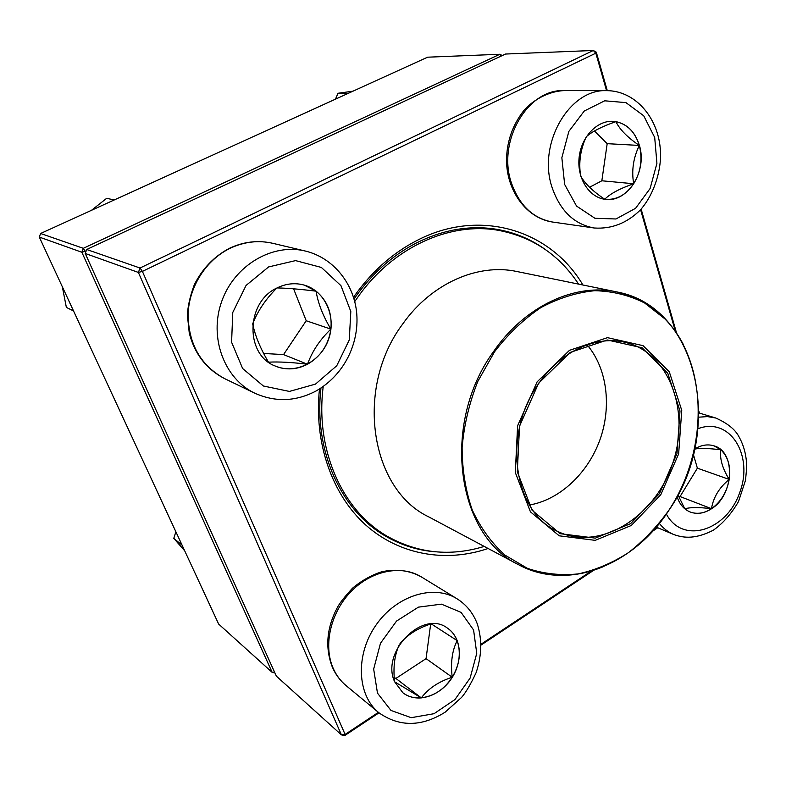 <?xml version="1.0" encoding="UTF-8"?>
<svg xmlns="http://www.w3.org/2000/svg" width="786" height="786" viewBox="0 0 786 786"><rect width="100%" height="100%" fill="white"/><g stroke="black" fill="none" stroke-linecap="round" stroke-linejoin="round"><path stroke-width="1.18" d="M606.546 90.645L595.827 53.173L596.289 52.181L607.283 90.645M641.13 209.096L676.471 332.753M698.921 411.333L699.432 413.092M657.774 527.75L652.793 531.061M593.489 570.43L481.13 645.011M378.97 712.833L344.799 735.519L345.103 734.429L378.38 712.352M596.289 52.181L593.312 50.481L505.536 54.038L86.696 249.496L140.016 268.016L593.312 50.481L595.827 53.173L142.394 271.396L345.103 734.429L341.419 734.871L138.375 272.437L85.222 253.465L276.377 676.166L341.419 734.871L344.799 735.519M353.523 297.236C370.972 272.31 391.988 253.456 416.57 240.683C479.745 207.455 550.632 230.17 582.927 285.004M488.116 548.5C446.104 562.786 399.809 555.201 365.991 525.245C332.37 495.151 313.742 443.235 319.48 389.001M675.302 331.073L640.59 209.705M481.12 644.176L591.2 571.127M654.551 529.086L657.037 527.435M544.708 249.074C530.167 238.806 513.965 232.184 496.113 229.207C469.566 225.042 442.882 229.689 416.069 243.139C391.841 255.745 371.169 274.343 354.044 298.945M320.973 388.058C313.555 451.282 341.281 510.91 385.661 536.18C401.312 545.268 418.014 550.485 435.768 551.831M86.696 249.496L85.222 253.465M138.375 272.437L142.394 271.396L140.016 268.016L138.375 272.437M277.026 287.951C286.045 283.54 295.114 282.587 304.251 285.112C325.316 291.036 336.673 317.122 328.548 339.375C320.796 361.776 295.536 374.814 275.454 366.109C244.898 355.105 245.596 302.089 277.026 287.951M275.424 366.099C286.133 370.353 296.823 369.734 307.493 364.242C320.727 356.549 328.519 344.848 330.886 329.137C320.01 339.542 312.209 351.244 307.493 364.242C291.763 362.307 278.784 361.619 268.537 362.169M268.448 362.13C260.363 348.434 255.116 335.73 252.728 324.038M252.778 323.586C257.847 310.765 265.874 298.916 276.839 288.049M277.065 287.931C287.126 288.108 300.144 289.189 316.119 291.184L304.211 285.092M330.886 329.137C332.321 313.329 327.398 300.684 316.119 291.184C317.917 302.964 322.84 315.618 330.886 329.137L306.216 320.747L293.591 288.796M263.644 353.464L283.55 354.584L306.216 320.747M307.493 364.242L283.55 354.584M394.68 681.826C380.424 651.977 422.799 609.297 447.224 627.975C461.559 637.24 463.337 661.321 451.262 678.878C439.423 696.612 416.452 703.48 402.874 692.771L394.68 681.826L421.306 697.899C433.862 696.317 444.169 689.44 452.215 677.247C459.614 664.681 461.274 652.488 457.197 640.649C455.065 635.226 451.724 630.991 447.185 627.955M431.268 623.878L457.197 640.649C452.137 650.474 450.476 662.677 452.215 677.247C438.686 681.6 428.38 688.487 421.306 697.899L395.889 678.446L426.061 658.639L430.679 623.996M402.845 692.751C408.121 696.73 414.281 698.449 421.306 697.899M394.592 681.609C393.01 667.235 394.552 655.003 399.209 644.923M399.976 643.714C407.305 634.842 417.641 628.23 430.983 623.888M394.248 677.453L395.889 678.446M452.215 677.247L426.061 658.639M694.755 448.934C701.377 444.955 707.822 443.943 714.071 445.878C736.001 451.754 734.026 495.052 711.556 508.719C704.246 513.455 697.113 514.545 690.157 511.991C683.918 509.387 679.556 504.268 677.051 496.624M694.716 449.091C699.687 448.049 708.402 448.285 720.841 449.789L714.022 445.859M729.202 479.421C730.931 466.688 728.141 456.804 720.841 449.789C719.544 458.356 722.334 468.23 729.202 479.421C719.269 487.566 713.354 497.322 711.468 508.68C720.929 501.89 726.844 492.134 729.202 479.421L697.379 468.171L693.419 454.563M690.118 511.971C697.054 514.506 704.177 513.405 711.468 508.68C698.764 507.167 689.902 507.216 684.881 508.847M684.793 508.778L677.984 494.885M678.603 496.546L680.047 496.546L697.379 468.171M711.468 508.68L680.047 496.546M639.411 145.439C647.487 171.073 627.641 202.778 605.397 199.33C589.49 197.728 577.12 178.903 579.046 158.33C580.766 137.737 596.456 120.592 612.628 121.29C625.725 122.518 634.646 130.564 639.411 145.439M604.719 199.241C593.027 191.391 585.079 183.767 580.864 176.369M580.589 175.435C578.575 162.555 580.392 149.812 586.051 137.216M586.474 136.558C592.428 131.36 602.243 126.389 615.929 121.633L612.579 121.29M639.323 145.439C635.176 132.117 627.385 124.178 615.929 121.633C619.643 129.444 627.434 137.383 639.323 145.439C633.3 157.868 631.423 170.641 633.683 183.757C640.845 171.849 642.722 159.077 639.323 145.439L607.185 143.671L594.462 130.957M605.348 199.32C616.686 200.076 626.137 194.889 633.683 183.757C620.075 188.444 610.427 193.592 604.748 199.222M589.539 187.274L601.84 180.78L607.185 143.671M633.683 183.757L601.84 180.78M354.741 301.569L358.74 295.831C393.727 246.892 449.867 221.907 497.695 230.21C532.063 236.576 559.023 254.546 578.604 284.119M484.225 546.427C450.29 556.743 418.054 553.413 387.518 536.425C342.706 510.988 314.99 450.368 323.223 386.525M537.113 381.858L569.486 350.33L607.47 337.656L643.027 345.653L669.279 371.788L681.747 410.331L678.642 453.915L660.78 494.718L631.276 525.49L595.218 540.346L559.21 535.816L530.442 511.843L515.311 472.514L517.601 425.796L537.113 381.858M538.607 383.214L570.223 352.413L607.332 339.984L642.093 347.776L667.786 373.291L679.998 410.99L676.972 453.62L659.493 493.549L630.618 523.633L595.356 538.135L560.153 533.674L532.063 510.212L517.306 471.767L519.546 426.13L538.607 383.214M538.656 383.617C560.782 350.998 596.987 334.767 626.216 342.617C670.497 353.72 691.051 413.701 671.833 465.793C653.461 518.19 599.394 551.32 558.198 531.67C513.661 513.199 501.773 434.452 538.656 383.617M587.083 344.838C607.116 368.202 611.921 406.421 599.895 439.914C587.83 473.378 559.77 499.778 529.44 505.025M86.155 250.931L81.852 252.257L39.3 237.067L218.646 624.064L272.172 672.374L81.852 252.257L83.306 248.317L499.867 54.263L427.604 57.191L40.617 233.491L83.306 248.317L85.723 252.11M502.254 55.56L499.867 54.263L501.399 55.963M39.3 237.067L40.617 233.491M274.51 672.05L272.172 672.374L274.933 672.963M348.286 93.328L337.98 93.279L353.081 91.147M335.465 99.174L337.98 93.279M73.54 310.951L66.368 307.405L62.34 286.782M114.186 199.978L106.7 198.288L91.451 210.334M182.087 545.179L173.785 538.381L175.868 531.749M184.7 550.819L173.785 538.381M315.5 384.108L336.742 365.765L349.269 339.974L350.811 311.521L340.967 285.682L321.376 267.446L295.575 260.608L268.615 266.926L246.067 285.436L232.774 312.435L231.585 342.224L242.638 368.526L263.389 386.005L289.415 391.428L315.5 384.108M224.767 378.695C206.482 369.263 194.653 354.034 189.259 333.018L187.422 315.382C187.746 306.353 190.045 296.125 194.319 284.709C202.326 268.743 213.93 256.649 229.129 248.435C243.444 241.656 258.024 239.946 272.87 243.326C258.407 240.015 244.102 241.695 229.944 248.376C206.079 259.97 189.023 286.674 188.07 314.351C188.542 344.209 200.774 365.657 224.767 378.695L254.831 393.216C224.305 378.842 208.722 337.44 221.721 301.382C234.385 265.196 272.604 242.913 305.361 251.048C333.775 257.857 354.476 284.306 356.785 314.115C358.996 343.747 344.288 374.853 316.08 390.986C295.821 401.626 275.405 402.363 254.831 393.216M473.585 629.989L461.087 612.402L441.457 604.149L418.398 607.146L396.547 621.068L380.493 643.243L373.664 669.082L377.476 693.134L390.986 710.446L411.225 717.687L434.029 713.698L454.956 699.55L470.116 678.082L476.748 653.363L473.585 629.989M346.007 685.539C340.092 680.607 335.534 674.447 332.331 667.078C324.962 647.91 326.593 628.152 337.214 607.784C339.473 603.343 344.563 596.82 352.482 588.223C361.472 580.697 371.198 575.214 381.672 571.786C396.213 568.651 409.427 570.351 421.316 576.885C401.626 564.672 371.847 570.331 351.362 591.229C330.808 612.039 323.017 645.07 333.087 668.09C336.162 675.105 340.466 680.922 346.007 685.539L378.793 712.686C356.883 695.001 355.282 654.551 375.993 625.106C396.429 595.454 433.626 584.037 456.941 598.726C466.373 604.67 473.152 613.041 477.269 623.838C482.221 639.431 481.828 655.73 476.08 672.747C470.608 684.429 465.754 692.672 461.529 697.467L445.102 712.224C421.473 726.952 399.367 727.109 378.793 712.686M666.341 514.054C682.543 544.659 726.235 530.972 739.528 493.097C754.128 455.723 730.106 416.423 698.017 428.694M698.813 417.17L707.498 416.6L715.791 418.024C727.335 423.202 734.979 429.284 738.702 436.269C743.969 445.475 746.641 455.919 746.7 467.611L745.521 480.226L738.526 501.527C731.304 513.946 722.865 523.535 713.216 530.275C696.072 538.882 684.626 538.459 673.671 534.5C668.149 532.142 663.374 528.438 659.346 523.397M564.653 184.464L576.551 206.07L594.923 218.282L615.969 218.98L635.579 208.31L650.12 188.502L656.919 163.331L654.699 137.462L643.734 115.797L625.951 102.622L604.699 100.805L584.244 111.032L568.858 131.4L561.852 157.731L564.653 184.464M552.774 222.074C526.64 218.4 506.498 190.959 506.508 159.725C506.862 141.411 512.57 125.102 523.633 110.806C532.348 100.421 548.402 91.176 564.171 90.606C527.357 88.68 496.732 142.07 511.558 183.344C519.575 205.667 533.321 218.577 552.774 222.074L594.226 227.999C574.281 224.403 560.261 210.953 552.145 187.638C537.172 144.516 569.035 88.622 606.812 90.645C634.862 90.773 657.332 116.741 660.181 147.748C662.293 162.948 656.9 191.332 640.305 210.019C626.933 223.175 611.577 229.168 594.226 227.999M603.687 566.519C574.045 578.86 545.671 578.26 518.554 564.702L428.675 516.844C370.344 489.265 354.407 388.146 402.815 323.861C431.386 283.314 477.976 263.045 516.942 271.524L616.705 291.901C646.249 298.729 668.503 316.345 683.486 344.74M518.554 564.702C456.548 535.718 440.651 423.536 493.755 351.293C525.097 305.803 575.391 282.862 616.705 291.901C699.324 306.972 724.024 431.701 669.004 510.124C633.909 565.036 568.072 591.74 518.554 564.702M668.994 510.055C708.746 450.054 708.333 363.594 664.936 318.91L644.618 302.983C629.222 295.241 612.608 291.144 594.766 290.702C576.58 292.49 558.61 298.13 540.847 307.611C523.653 319.204 508.228 333.912 494.571 351.735L477.819 381.406C469.271 402.953 464.045 425.01 462.119 447.588C462.188 469.861 465.577 490.67 472.258 510.016C480.678 528.015 491.604 543.057 505.034 555.162L527.475 568.376C543.833 573.868 560.752 575.706 578.231 573.898C595.641 570.056 612.353 562.992 628.348 552.715C643.626 540.827 657.165 526.6 668.994 510.055M272.87 243.326L305.361 251.048M421.316 576.885L456.941 598.726M656.271 527.111L673.671 534.5M698.911 412.945L715.791 418.024M564.171 90.606L606.812 90.645M497.695 230.21L483.135 227.861M387.518 536.425L374.794 528.958"/></g></svg>
